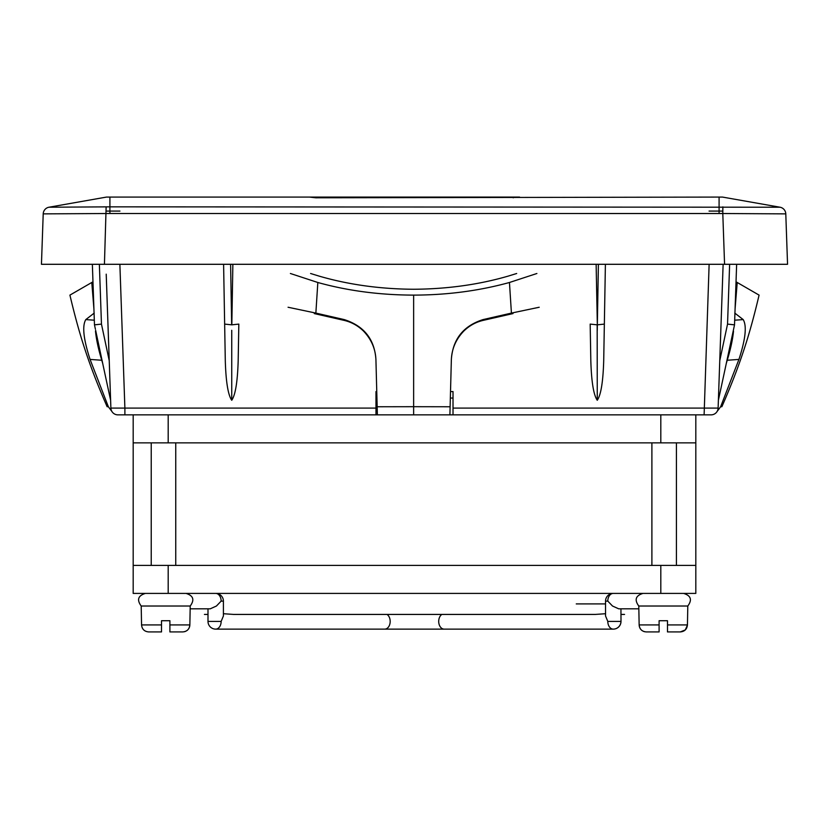 <?xml version="1.0" encoding="UTF-8"?>
<svg xmlns="http://www.w3.org/2000/svg" width="829" height="829" viewBox="0 0 829 829"><rect width="100%" height="100%" fill="white"/><g stroke="black" fill="none" stroke-linecap="round" stroke-linejoin="round"><path stroke-width="1.24" d="M315.776 197.799L315.776 197.074L309.414 197.074L315.776 197.799L722.494 197.074L780.006 207.219L109.915 206.846L109.915 197.074L106.506 197.074L48.994 207.219A7.005 7.005 -178 0 0 43.212 213.872L109.915 213.499L109.915 206.846L48.994 207.219A7.005 7.005 0 0 0 43.212 213.861L41.45 264.296L724.567 264.296L722.795 213.519L109.915 213.499M48.994 207.219A7.005 7.005 2 0 0 43.212 213.872A7.005 7.005 2 0 1 48.994 207.219A7.005 7.005 2 0 0 43.212 213.861M106.174 211.084L119.946 211.084L106.174 211.084M53.17 264.296L52.6 264.296M772.908 264.296L775.83 264.296L772.908 264.296M775.83 264.296L776.4 264.296M780.006 207.219A7.005 7.005 0 0 1 785.788 213.861L785.788 213.872A7.005 7.005 -2 0 0 780.006 207.219A7.005 7.005 0 0 1 785.788 213.861L785.788 213.861A7.005 7.005 178 0 0 780.006 207.219A7.005 7.005 178 0 1 785.788 213.872L787.55 264.296L724.567 264.296M109.915 197.074L309.414 197.074M315.776 197.074L519.586 197.074M709.054 211.084L722.826 211.084L709.054 211.084M785.788 213.872L722.795 213.519L722.867 206.867M108.361 406.759L111.925 411.516L108.361 406.759L107.128 406.697L108.361 406.759L90.071 359.423L108.361 406.759M92.972 281.798L69.916 295.114C78.879 332.968 87.967 362.884 107.128 406.697M94.319 320.201L85.791 319.6C82.04 325.932 83.47 339.206 90.071 359.423L101.76 360.252C98.392 349.154 96.299 339.455 95.49 331.154C96.299 339.455 98.392 349.154 101.76 360.252L102.713 363.454A410.189 7.005 -102 0 1 95.636 330.294A410.189 7.005 -102 0 0 110.62 400.262M91.781 282.492L93.926 309.02M90.071 359.423C83.47 339.165 82.04 325.89 85.791 319.6L94.216 313.093M95.397 329.144L94.475 324.833L101.459 324.098L99.366 264.296M231.737 330.294L231.737 400.262C235.395 395.039 237.54 381.868 238.182 360.719L238.825 324.098L231.83 324.833L232.866 264.296M94.475 324.833L92.361 264.296L94.475 324.833M124.889 414.852L375.983 414.852L375.983 408.096L124.889 408.096L124.889 414.852L117.894 414.852A7.005 7.005 0 0 1 110.889 408.096L106.216 274.161M107.583 313.331L109.241 360.719L101.459 324.098L95.656 324.75L101.459 324.098M119.873 264.296L124.889 408.096L110.889 408.096M376.76 391.578L375.983 391.578L375.983 408.096M230.607 264.296L231.664 324.833L224.649 324.098L225.291 360.719C225.923 381.868 228.079 395.039 231.737 400.262M238.825 324.098L238.182 360.719M223.602 264.296L224.649 324.098M58.828 264.296L103.615 264.296M103.801 264.296L95.656 264.296M711.106 414.852L453.017 414.852L453.017 408.096L718.111 408.096A7.005 7.005 0 0 1 711.106 414.852M725.199 264.296L733.344 264.296M770.172 264.296L725.385 264.296M450.52 391.578L453.017 391.578L453.017 408.096M605.398 264.296L603.709 360.719C603.077 381.868 600.921 395.039 597.263 400.262C593.605 395.039 591.46 381.868 590.818 360.719L590.175 324.098L597.17 324.833L597.263 400.262M590.175 324.098L590.818 360.719M375.983 398.044L376.926 398.044M450.344 398.044L453.017 398.044M704.111 414.852L709.127 264.296M723.126 264.296L718.111 408.096M597.263 330.294L597.336 324.833L604.351 324.098M598.393 264.296L597.336 324.833L596.134 264.296M736.639 264.296L734.525 324.833L727.541 324.098L729.634 264.296M734.525 324.833L733.364 330.294A410.189 7.005 -78 0 1 726.287 363.454L727.24 360.252C730.608 349.154 732.701 339.455 733.51 331.154C732.701 339.455 730.608 349.154 727.24 360.252L738.929 359.423L720.639 406.759L717.075 411.516M733.344 324.75L727.541 324.098L733.344 324.75M733.603 329.144L733.364 330.294A410.189 7.005 -78 0 1 718.38 400.262M720.639 406.759L721.872 406.697L720.639 406.759L738.929 359.423C745.53 339.206 746.96 325.932 743.209 319.6L734.784 313.093M736.028 281.798L759.084 295.114C750.121 332.968 741.033 362.884 721.872 406.697M737.219 282.492L735.074 308.958M660.806 593.409L660.806 565.399L695.821 565.399L695.821 593.409L133.179 593.409L133.179 414.852M660.806 565.399L168.194 565.399L168.194 593.409M133.179 565.399L168.194 565.399M695.821 414.852L695.821 442.862L133.179 442.862M453.017 414.852L375.983 414.852M676.412 565.399L676.412 442.862M659.096 631.926L659.096 624.921L659.096 631.926L646.299 631.926C641.988 631.553 639.605 629.221 639.149 624.921L638.786 606.02L687.801 606.02C692.339 599.833 690.94 595.636 683.604 593.409C690.94 595.636 692.339 599.833 687.801 606.02L687.438 624.921C686.982 629.221 684.599 631.553 680.288 631.926L680.288 631.926C684.599 631.553 686.982 629.221 687.438 624.921L667.49 624.921L667.49 631.926L680.288 631.926L667.49 631.926L667.49 620.724L659.096 620.724L659.096 624.921L639.149 624.921M680.288 631.926L685.293 629.936L687.438 625.107M169.904 631.926L169.904 624.921L169.904 631.926L182.701 631.926C187.012 631.553 189.395 629.221 189.851 624.921L190.214 606.02L141.199 606.02C136.661 599.833 138.06 595.636 145.396 593.409C138.06 595.636 136.661 599.833 141.199 606.02L141.562 624.921C142.018 629.221 144.401 631.553 148.712 631.926C144.401 631.553 142.018 629.221 141.562 624.921L161.51 624.921L161.51 631.926L148.712 631.926L161.51 631.926L161.51 620.724L169.904 620.724L169.904 624.921L189.851 624.921M576.259 603.916L605.543 603.916M624.569 614.424L620.942 614.424M605.543 613.719L595.367 614.424L233.581 614.424L223.405 613.719M607.802 621.418A7.699 5.451 90 0 0 613.242 629.128A7.699 7.699 0 0 0 620.942 621.418L607.802 621.418L605.543 615.978L605.543 601.118L607.802 601.118A7.699 5.451 -90 0 1 613.242 593.409L613.242 593.409A7.699 7.699 0 0 0 605.543 601.118M638.786 608.818L618.693 608.818L612.507 606.02L607.802 601.118M644.62 631.729L643.532 631.387M642.351 630.765L641.459 630.092M640.599 629.159L639.978 628.216M639.501 627.097L639.18 625.615M221.146 621.418A7.699 5.451 90 0 1 215.695 629.128A7.699 7.699 0 0 1 207.996 621.418L221.146 621.418L223.405 615.978L223.405 601.118L221.146 601.118A7.699 5.451 -90 0 0 215.695 593.409A7.699 7.699 0 0 1 223.405 601.118M190.214 608.818L210.255 608.818L216.431 606.02L221.146 601.118M184.38 631.729L185.468 631.387M186.649 630.765L187.541 630.092M188.401 629.159L189.022 628.216M189.499 627.097L189.82 625.615M314.274 313.58L344.284 320.419L344.263 319.6C363.962 325.932 374.511 339.206 375.92 359.423L377.371 414.852L449.909 414.852L450.116 406.759L413.64 406.697L413.64 414.852M375.92 359.548L375.941 360.252C375.61 349.154 371.485 339.455 363.568 331.154C358.055 325.756 351.631 322.17 344.284 320.419M377.154 406.759L413.64 406.697L413.64 295.114C379.744 295.031 347.807 290.824 317.828 282.492L315.859 313.093L344.263 319.6M451.359 359.548L451.339 360.252C451.66 349.154 455.784 339.455 463.712 331.154C469.224 325.756 475.649 322.17 482.996 320.419L483.017 319.6L511.42 313.093L509.452 282.492C479.089 290.844 447.152 295.051 413.64 295.114M483.017 319.6C463.37 325.89 452.821 339.165 451.359 359.423L450.116 406.759M536.891 273.497L509.452 282.492M539.213 307.248L511.42 313.093M310.585 273.497L319.269 276.161C348.553 284.658 380.003 289.031 413.64 289.259C447.266 289.031 478.727 284.658 508.011 276.161L516.685 273.497M513.006 313.58L482.996 320.419M290.388 273.497L317.828 282.492M288.067 307.248L315.859 313.093M106.133 206.867L104.433 264.296M719.085 213.499L719.085 197.074M513.224 197.799L513.224 197.074M719.759 360.719L727.541 324.098M734.681 320.201L743.209 319.6M660.806 442.862L660.806 414.852M168.194 414.852L168.194 442.862M441.878 614.424A7.699 5.451 90 0 0 438.831 623.066A7.699 5.451 90 0 0 444.147 629.128L613.305 629.128A7.699 5.451 -90 0 0 613.439 629.118M620.942 608.818L621.004 621.418A7.699 7.699 0 0 1 613.305 629.128M386.998 614.424A7.699 5.451 90 0 1 390.055 623.066A7.699 5.451 90 0 1 384.739 629.128L444.147 629.128M695.821 565.399L695.821 442.862M651.895 565.399L651.895 442.862M175.748 565.399L175.748 442.862M151.23 565.399L151.23 442.862M444.209 629.128L384.791 629.128M560.705 614.424L268.244 614.424M207.996 614.424L204.431 614.424M638.786 606.02C634.247 599.833 635.646 595.636 642.983 593.409M215.695 629.128L384.739 629.128M190.214 606.02C194.753 599.833 193.354 595.636 186.017 593.409M207.996 621.418L207.996 608.818"/></g></svg>
